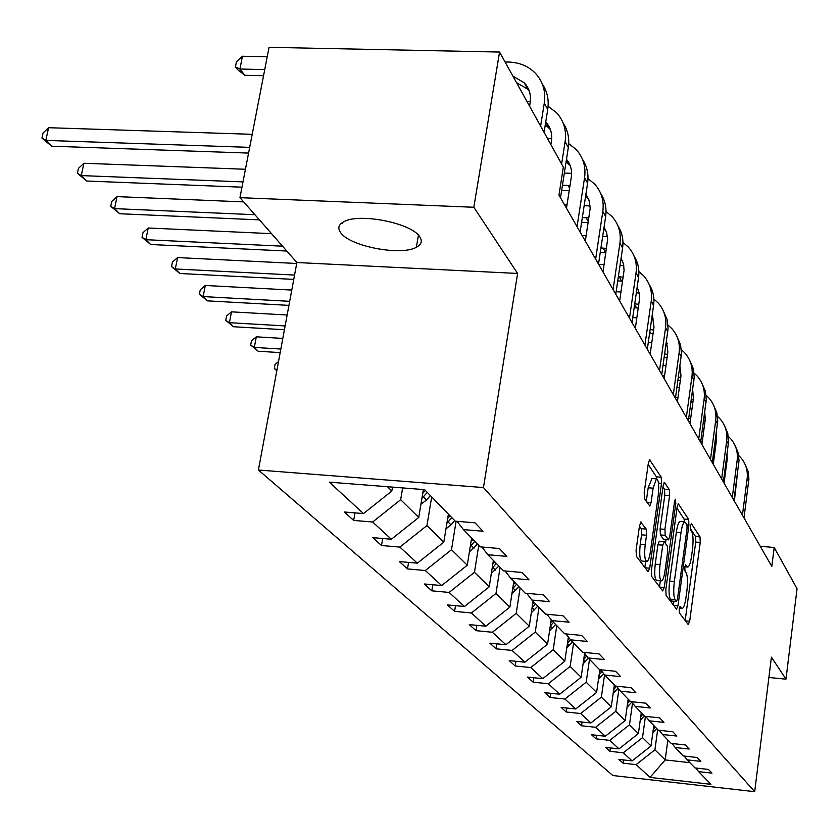 <?xml version="1.0" encoding="UTF-8"?>
<svg xmlns="http://www.w3.org/2000/svg" width="839" height="839" viewBox="0 0 839 839"><rect width="100%" height="100%" fill="white"/><g stroke="black" fill="none" stroke-linecap="round" stroke-linejoin="round"><path stroke-width="1.26" d="M679.191 608.925L679.359 612.869L688.263 624.594L689.679 621.248L700.24 542.445L700.02 536.887L691.43 523.662L690.434 525.875L690.591 529.849L691.724 531.58C693.203 534.852 693.434 540.861 692.448 549.629L691.556 556.236C690.591 562.77 689.364 566.377 687.875 567.059L685.652 564.815L684.834 567.206L685.002 571.17L686.155 572.796C687.655 575.953 687.907 581.941 686.9 590.771L685.998 597.441C685.002 604.195 683.733 607.897 682.201 608.558L680.03 606.471L679.191 608.925M340.928 232.99C350.587 246.54 401.126 256.084 416.354 247.285C421.545 244.537 422.615 240.95 419.573 236.546C411.341 223.143 359.994 212.865 344.221 221.517C338.4 224.453 337.299 228.281 340.928 232.99M641.227 522.099L639.538 525.56L636.077 550.122L636.402 556.33L648.075 571.695L649.701 568.202L661.52 483.327L661.237 477.223L649.585 459.699L648.337 463.191L644.205 492.462L644.52 498.712L649.837 506.074L651.106 502.519L653.12 488.162L656.423 478.828C658.646 479.845 659.244 485.487 658.206 495.755L650.393 551.758C649.501 557.599 648.337 560.851 646.911 561.49C644.719 560.4 644.153 554.799 645.201 544.689L646.523 535.219L646.219 529.063L640.629 522.057M517.611 273.451L473.825 207.264L499.562 52.049L269.046 47.32L239.954 197.658L296.88 262.523L258.412 470.018L483.474 487.564L517.611 273.451L296.88 262.523M768.891 677.472L785.975 679.171L771.419 657.147L754.691 791.68L483.474 487.564M785.975 679.171L797.05 588.705L774.198 547.479L760.27 546.325M499.562 52.049L563.336 167.097L558.963 195.12L771.817 566.451L774.198 547.479M665.83 589.597L666.093 595.417L676.507 609.114L677.985 605.727L688.903 525.141L688.672 519.425L678.29 503.778L677.125 507.165L665.83 589.597M662.695 590.939L651.672 576.435L651.379 570.436L663.146 485.812L664.352 482.373L669.323 489.651L669.585 495.639L664.928 529.357L665.201 535.313L668.557 539.834L669.763 536.352L674.546 501.565L675.364 499.195L675.783 503.452L664.247 587.499L662.695 590.939M473.825 207.264L239.954 197.658M424.618 489.651L455.252 521.176L475 522.812L482.991 531.244L463.453 529.608L480.223 546.871L499.331 548.507L506.766 556.372L487.858 554.726L503.484 570.824L522.005 572.46L528.948 579.801L510.615 578.155L525.224 593.194L543.179 594.83L549.671 601.689L531.895 600.053L545.57 614.138L563 615.774L569.094 622.202L551.831 620.577L564.668 633.791L581.605 635.417L587.321 641.457L570.541 639.832L582.623 652.27L599.077 653.885L604.468 659.569L588.149 657.954L599.528 669.669L615.543 671.273L620.619 676.633L604.741 675.028L615.48 686.082L631.075 687.676L635.868 692.741L620.399 691.147L630.55 701.603L645.747 703.176L650.288 707.969L635.207 706.396L644.824 716.286L659.632 717.848L663.932 722.389L649.239 720.827L658.342 730.203L672.805 731.755L676.874 736.055L662.537 734.513L671.179 743.417L685.295 744.948L689.165 749.038L675.164 747.507L683.386 755.97L697.167 757.491L700.848 761.382L687.172 759.872L694.996 767.926L708.462 769.426L711.975 773.139L698.604 771.639L710.927 784.318L650.026 777.396L636.151 764.633L623.041 763.154L618.888 759.421L632.103 760.9L623.293 752.793L609.88 751.304L605.527 747.381L619.035 748.87L609.785 740.355L596.068 738.855L591.495 734.733L605.318 736.243L595.596 727.287L581.553 725.777L576.739 721.435L590.887 722.956L580.651 713.528L566.273 712.007L561.197 707.434L575.701 708.965L564.909 699.034L550.164 697.492L544.815 692.668L559.676 694.22L548.286 683.733L533.174 682.17L527.521 677.083L542.76 678.646L530.72 667.55L515.209 665.988L509.231 660.597L524.868 662.17L512.115 650.424L496.185 648.851L489.85 643.146L505.917 644.719L492.388 632.26L476.017 630.676L469.295 624.615L485.812 626.209L471.424 612.963L454.602 611.369L447.449 604.929L464.428 606.524L449.117 592.428L431.802 590.824L424.177 583.965L441.66 585.559L425.321 570.52L407.481 568.915L399.343 561.585L417.361 563.179L399.888 547.101L381.504 545.507L372.789 537.652L391.362 539.246L372.642 522.015L353.67 520.421L344.326 512L363.497 513.594L329.328 482.142L424.618 489.651M258.412 470.018L612.827 775.519L754.691 791.68M423.37 489.546L418.734 517.464L400.664 499.698L402.657 487.92M400.664 499.698L372.642 522.015M418.734 517.464L391.362 539.246M457.087 521.323L463.453 529.608M448.383 514.108L443.821 542.141L426.957 525.56L431.686 496.929M426.957 525.56L399.888 547.101M443.821 542.141L417.361 563.179M481.922 547.018L487.858 554.726M471.612 538.019L467.271 565.213L451.508 549.702L456.112 521.25M451.508 549.702L425.321 570.52M467.271 565.213L441.66 585.559M505.078 570.96L510.615 578.155M493.384 560.421L489.242 586.828L474.465 572.292L478.744 545.36M474.465 572.292L449.117 592.428M489.242 586.828L464.428 606.524M526.703 593.33L531.895 600.053M513.825 581.458L509.871 607.121L495.996 593.467L500.075 567.311M495.996 593.467L471.424 612.963M509.871 607.121L485.812 626.209M546.965 614.263L551.831 620.577M533.059 601.259L529.273 626.209L516.216 613.361L520.117 587.94M516.216 613.361L492.388 632.26M529.273 626.209L505.917 644.719M565.968 633.917L570.541 639.832M551.213 619.769L547.563 644.195L535.251 632.092L538.984 607.352M535.251 632.092L512.115 650.424M547.563 644.195L524.868 662.17M583.839 652.385L588.149 657.954M568.381 637.032L564.815 661.184L553.195 649.743L556.781 625.674M553.195 649.743L530.72 667.55M564.815 661.184L542.76 678.646M600.672 669.784L604.741 675.028M584.605 653.371L581.144 677.241L570.153 666.428L573.593 642.968M570.153 666.428L548.286 683.733M581.144 677.241L559.676 694.22M613.697 689.574L616.571 686.197L620.399 691.147M599.854 669.7L596.592 692.437L586.188 682.201L589.492 659.339M586.188 682.201L564.909 699.034M596.592 692.437L575.701 708.965M631.578 701.708L635.207 706.396M614.358 684.928L611.253 706.858L601.374 697.146L604.562 674.808M601.374 697.146L580.651 713.528M611.253 706.858L590.887 722.956M645.789 716.391L649.239 720.827M628.159 699.139L625.17 720.554L615.795 711.325L618.909 689.218M615.795 711.325L595.596 727.287M625.17 720.554L605.318 736.243M659.265 730.297L662.537 734.513M641.29 712.657L638.406 733.569L629.491 724.802L632.533 702.935M629.491 724.802L609.785 740.355M638.406 733.569L619.035 748.87M672.049 743.511L675.164 747.507M653.801 725.525L651.012 745.965L642.517 737.607L645.432 716.349M642.517 737.607L623.293 752.793M651.012 745.965L632.103 760.9M684.215 756.065L687.172 759.872M667.865 740.008L665.191 759.924L654.923 749.814L657.682 729.521M654.923 749.814L636.151 764.633M650.026 777.396L665.191 759.924L689.889 762.661M387.482 486.725L391.834 491.014L392.505 487.113M695.783 768.01L698.604 771.639M391.834 491.014L363.497 513.594M623.492 759.935L623.041 763.154M610.362 747.916L609.88 751.304M596.581 735.289L596.068 738.855M582.098 722.012L581.553 725.777M566.849 708.032L566.273 712.007M550.783 693.297L550.164 697.492M533.835 677.734L533.174 682.17M515.922 661.279L515.209 665.988M496.961 643.838L496.185 648.851M476.856 625.349L476.017 630.676M455.514 605.685L454.602 611.369M432.788 584.752L431.802 590.824M408.572 562.403L407.481 568.915M382.689 538.502L381.504 545.507M354.981 512.881L353.67 520.421M685.169 620.514L695.72 542.067L695.5 536.52L690.319 528.612M684.477 521.806L684.047 519.058L676.979 508.277M673.371 604.982L673.864 601.364M676.412 601.511L677.451 599.151L687.068 528.245L686.9 524.239L684.697 521.827C683.208 522.54 681.981 526.137 681.006 532.629L674.346 581.521C673.318 590.593 673.591 596.707 675.154 599.833L676.412 601.511L672.06 601.112M680.471 521.48L680.041 521.449C678.541 522.162 677.304 525.759 676.328 532.251L681.006 532.629M671.745 601.091L670.476 599.413C668.893 596.277 668.61 590.174 669.648 581.112L676.328 532.251M662.988 486.956L664.519 489.284L669.323 489.651M668.41 539.823L663.46 539.267L660.398 534.915L660.115 528.969L664.792 495.272L664.519 489.284M666.009 539.624L665.474 543.462M660.335 580.745L659.506 586.744M660.052 564.626C659.055 574.358 659.569 579.77 661.593 580.861C662.967 580.252 664.089 577.075 664.96 571.307L667.613 552.01L667.341 546.116L664.299 541.805L662.747 545.151L660.052 564.626L655.228 564.207C654.221 573.939 654.745 579.35 656.79 580.441L661.268 580.829M659.318 541.239L657.923 544.752L662.747 545.151M655.228 564.207L657.923 544.752M646.512 561.459L641.971 561.071C639.769 559.98 639.192 554.38 640.241 544.27L641.573 534.81L641.258 528.664L639.454 526.168M651.997 478.492L648.19 487.784L653.12 488.162M646.292 501.271L648.19 487.784M656.811 478.828L656.371 476.867L648.169 464.366M644.845 567.447L645.694 561.385M652.794 732.898L656.706 728.514M653.277 729.301L655.228 727.004M654.305 726.039L653.612 726.847M745.011 464.198L748.042 471.266L748.912 478.975L743.994 517.925M738.729 455.587L740.554 457.412C745.84 463.464 748.031 470.564 747.14 478.702L742.421 515.167M734.356 501.114L737.429 473.668M726.889 461.681L726.102 461.44M724.057 483.138L727.182 459.51L726.396 459.164M714.178 457.328L713.024 457.245M713.811 460.118L712.647 460.034M714.272 447.9L715.426 447.984M640.22 720.428L644.373 715.824M640.734 716.695L642.831 714.23M641.845 713.223L641.09 714.115M627.016 707.34L631.83 702.023M627.562 703.47L629.806 700.827M628.778 699.768L627.939 700.754M735.027 445.457L738.131 452.682L739.012 460.569L733.936 500.38M728.388 436.448L730.454 438.493C735.855 444.66 738.089 451.906 737.166 460.223L732.279 497.485M716.118 442.835L714.996 442.52M727.182 459.51L727.088 453.993M716.433 440.506L715.321 440.066M702.725 438.409L701.184 438.304M702.327 441.345L700.796 441.241M702.484 428.76L704.015 428.865M724.55 425.793L727.738 433.186L728.63 441.272L723.386 481.974M717.534 416.375L719.862 418.64C725.368 424.943 727.654 432.337 726.689 440.842L721.645 478.933M713.255 464.292L716.475 440.129L716.202 433.522M704.791 423.076L703.302 422.72M705.138 420.58L703.659 420.045M690.665 418.577L688.714 418.441M690.235 421.66L688.756 421.556M690.046 408.698L691.997 408.824M613.131 693.58L618.091 688.169M615.029 685.62L614.106 686.711M713.538 405.153L716.821 412.715L717.733 421L712.301 462.635M706.113 395.284L708.735 397.801C714.367 404.23 716.695 411.781 715.698 420.475L710.476 459.447M701.897 444.492L705.242 419.773L704.739 412.117M692.878 402.342L690.969 401.954M693.255 399.658L691.367 399.039M677.943 397.749L675.531 397.592M677.493 400.99L676.947 400.958M676.916 387.628L679.328 387.775M598.511 679.108L603.629 673.591M599.098 674.955L602.024 671.525M601.007 670.204L599.539 671.934M701.981 383.444L705.347 391.194L706.281 399.689L700.649 442.3M694.094 373.093L697.031 375.893C702.799 382.448 705.169 390.166 704.131 399.06L698.719 438.944M689.962 423.664L693.423 398.378L692.657 389.674M680.335 380.56L677.954 380.161M680.733 377.665L678.394 376.994M664.53 375.862L662.485 375.736M663.041 365.479L665.956 365.657M583.084 663.859L588.401 658.216M583.713 659.548L586.681 656.067M585.612 654.672L584.175 656.36M689.794 360.602L693.266 368.541L694.22 377.256L688.379 420.895M681.415 349.737L684.718 352.82C690.623 359.512 693.035 367.409 691.955 376.522L686.344 417.35M677.398 401.734L680.985 375.841L679.915 366.098M667.089 357.645L664.194 357.267M667.529 354.53L664.677 353.817M650.34 352.82L649.323 352.758M648.327 342.186L651.83 342.385M666.166 343.308L667.246 343.476M566.797 647.76L572.471 641.825M567.447 643.303L570.478 639.758M569.345 638.29L567.951 639.926M276.807 370.765L274.301 368.499L275.077 364.367L278.517 361.578M276.922 370.188L274.301 368.499M676.958 336.523L680.523 344.651L681.499 353.597L675.437 398.315M668.022 325.102L671.745 328.51C677.776 335.338 680.24 343.413 679.118 352.747L673.298 394.582M664.142 378.609L667.865 352.086L666.449 341.284M653.088 333.502L649.617 333.188M653.571 330.136L650.152 329.433M632.732 317.635L636.864 317.855M651.693 318.705L653.612 318.956M549.566 630.75L555.638 624.499M550.258 626.146L553.52 622.318M552.177 620.933L550.793 622.559M280.845 349.034L254.322 347.409L258.181 351.247L280.184 352.6M258.181 351.247L250.662 345.06L251.459 340.833L256.315 336.827L282.806 338.411M256.315 336.827L254.322 347.409L250.662 345.06M663.408 311.101L667.078 319.439L668.075 328.636L661.772 374.477M653.864 299.083L658.038 302.837C664.215 309.811 666.732 318.086 665.568 327.64L659.506 370.534M650.141 354.194L654.021 327L652.207 315.118M652.805 316.471L652.134 315.59M638.28 308.049L634.158 307.766M638.804 304.41L634.745 303.739M616.141 291.72L620.986 291.972M636.34 292.759L639.161 293.063M531.318 612.753L537.82 606.157M532.041 607.971L535.576 603.849M534.149 602.381L532.618 604.174M285.124 325.931L229.425 322.69L233.504 326.738L284.421 329.727M233.504 326.738L225.733 320.33L226.561 316.009L231.501 311.846L287.148 315.003M231.501 311.846L229.425 322.69L225.733 320.33M649.082 284.222C653.109 290.609 654.609 297.677 653.581 305.459L647.32 349.265M638.867 271.563L643.544 275.695C649.879 282.827 652.448 291.29 651.232 301.096L644.929 345.091M635.333 328.364L639.57 298.537L639.108 292.79L637.105 287.473M638.185 289.77L636.99 288.28M622.569 281.17L617.735 280.908M623.157 277.216L618.364 276.629M598.647 264.358L604.111 264.621M620.031 265.386L623.828 265.69M511.947 593.666L518.922 586.702M512.713 588.705L516.541 584.259M515.031 582.696L513.332 584.678M289.686 301.327L203.132 296.576L207.443 300.865L288.931 305.375M207.443 300.865L199.399 294.227L200.269 289.791L205.303 285.47L291.773 290.074M205.303 285.47L203.132 296.576L199.399 294.227M491.35 573.394L498.848 566.042M492.157 568.244L496.321 563.441M494.706 561.784L492.829 563.976M294.552 275.066L175.309 268.962L179.882 273.493L293.755 279.397M179.882 273.493L171.544 266.613L172.456 262.062L177.585 257.573L296.702 263.477M177.585 257.573L175.309 268.962L171.544 266.613M469.41 551.831L477.485 544.06M470.27 546.462L474.79 541.281M473.07 539.519L470.983 541.952M282.533 246.173L145.839 239.692L150.684 244.506L286.802 251.039M150.684 244.506L142.043 237.353L142.987 232.686L148.22 227.998L271.542 233.651M148.22 227.998L145.839 239.692L142.043 237.353M445.991 528.832L451.004 524.92L454.707 520.61M446.893 523.242L451.822 517.653M449.998 515.765L447.68 518.46M254.92 214.711L114.555 208.628L119.694 213.735L259.461 219.881M342.637 223.541L341.127 223.478M119.694 213.735L110.717 206.3L111.723 201.507L117.051 196.62L243.677 201.895M117.051 196.62L114.555 208.628L110.717 206.3M420.926 504.249L426.527 500.013L430.355 495.555M421.902 498.418L427.282 492.388M425.321 490.375L422.741 493.374M243.006 181.885L81.278 175.592L86.753 181.025L241.978 187.181M86.753 181.025L77.419 173.285L78.467 168.366L83.9 163.259L245.449 169.258M83.9 163.259L81.278 175.592L77.419 173.285M249.686 147.36L45.83 140.396L51.661 146.196L248.575 153.076M51.661 146.196L41.95 138.12L43.051 133.055L48.589 127.706L252.214 134.303M48.589 127.706L45.83 140.396L41.95 138.12M633.906 255.759C638.07 262.313 639.612 269.592 638.542 277.594L632.008 322.564M622.947 242.419L628.212 246.96C634.704 254.248 637.315 262.922 636.046 272.979L629.47 318.138M619.654 301.002L624.08 270.252L623.482 263.96L621.08 258.234M622.695 261.495L620.912 259.377M605.894 252.749L600.252 252.487M606.534 248.438L600.934 247.935M582.109 235.497L586.157 235.675M602.664 236.399L607.53 236.713M617.819 225.576C622.119 232.298 623.713 239.786 622.59 248.05L615.774 294.227M606.02 211.491L611.935 216.462C618.595 223.919 621.259 232.812 619.937 243.142L613.078 289.518M603.01 271.972L607.667 239.073L606.555 232.298L604.038 227.233M606.272 231.501L603.818 228.743M588.852 217.941L582.339 217.521M588.139 222.629L581.595 222.356M564.563 204.884L566.986 204.989M584.143 205.681L590.153 205.985M600.714 193.494C605.171 200.406 606.807 208.114 605.632 216.651L598.501 264.107M587.982 178.613L594.641 184.066C601.479 191.691 604.195 200.815 602.811 211.438L595.638 259.104M585.328 241.108L590.174 208.345L589.23 200.878L585.884 194.302M588.81 199.64L585.591 196.211M569.996 185.555L562.455 185.199M569.209 190.652L561.648 190.359M564.343 173.044L571.579 173.337M582.507 159.347C587.132 166.447 588.821 174.397 587.583 183.217L580.116 232.025M568.727 143.595L576.225 149.573C583.252 157.386 586.031 166.741 584.573 177.658L577.054 226.687M566.482 208.24L571.296 177.176C572.24 170.338 570.635 164.371 566.493 159.274M570.226 165.713L566.126 161.612M547.458 138.456L551.695 138.603M563.084 122.924C567.888 130.213 569.629 138.425 568.318 147.559L560.494 197.794M548.098 106.228L556.582 112.772C563.798 120.764 566.64 130.381 565.108 141.623L561.616 163.993M550.877 144.623L551.422 141.183C552.461 133.684 550.562 127.266 545.749 121.917M550.394 129.521L545.298 124.738M526.965 101.488L530.321 101.582M542.309 83.984C547.311 91.482 549.115 99.967 547.731 109.427L544.081 132.373M505.057 61.971L508.623 62.044C519.551 62.432 528.539 66.229 535.576 73.433C543.001 81.614 545.906 91.493 544.301 103.071L540.62 126.123M529.598 106.238L530.164 102.683C531.265 94.87 529.283 88.221 524.207 82.725L512.954 76.213M529.199 90.843L527.741 89.165L516.53 82.673M264.736 69.606L239.923 69.018L244.82 75.279L263.551 75.741M244.82 75.279L237.385 69.427L235.413 66.91L236.42 61.813L242.44 56.244L267.211 56.779M242.44 56.244L239.923 69.018L235.413 66.91M679.359 607.939L681.383 608.128M684.97 566.398L686.994 566.566M695.5 536.52L700.02 536.887M695.72 542.067L700.24 542.445M685.432 620.86L689.679 621.248M678.09 503.924L678.625 503.966M684.047 519.058L688.672 519.425M687.131 524.994L688.903 525.141M673.633 605.328L677.985 605.727M669.648 581.112L674.346 581.521M670.476 599.413L675.154 599.833M664.131 482.53L664.719 482.572M664.792 495.272L669.585 495.639M660.115 528.969L664.928 529.357M660.398 534.915L665.201 535.313M663.46 539.267L668.232 539.666M674.304 503.337L675.783 503.452M659.779 587.101L664.247 587.499M641.258 528.664L646.219 529.063M641.573 534.81L646.523 535.219M640.241 544.27L645.201 544.689M646.932 502.194L651.106 502.519M649.344 459.866L649.984 459.919M656.371 476.867L661.237 477.223M658.479 483.096L661.52 483.327M645.118 567.804L649.701 568.202M653.099 730.622L654.074 731.618M748.692 481.586L747.14 478.702M640.577 717.869L641.678 718.992M627.415 704.487L628.663 705.746M738.792 463.243L737.166 460.223M728.409 444.009L726.689 440.842M613.582 690.403L614.977 691.829M717.492 423.81L715.698 420.475M599.015 675.573L600.588 677.167M706.029 402.573L704.131 399.06M583.65 659.936L585.412 661.73M693.958 380.214L691.955 376.522M567.437 643.429L569.398 645.432M681.226 356.638L679.118 352.747M650.76 333.251L649.847 331.615M550.342 626.041L552.471 628.201M667.792 331.762L665.568 327.64M636.57 307.892L634.641 304.442M532.304 607.677L534.558 609.974M653.581 305.459L651.232 301.096M621.584 281.096L619.098 276.66M513.164 588.202L515.555 590.635M492.839 567.5L495.377 570.09M471.193 545.476L473.899 548.234M448.11 521.973L451.004 524.92M423.433 496.856L426.527 500.013M638.542 277.594L636.046 272.979M605.716 252.738L603.084 248.04M622.59 248.05L619.937 243.142M588.296 221.601L586.094 217.679M605.632 216.651L602.811 211.438M569.587 188.167L568.055 185.419M587.583 183.217L584.573 177.658M568.318 147.559L565.108 141.623M547.731 109.427L544.301 103.071M418.43 235.182L416.354 247.285M679.296 608.296L681.887 608.537M684.897 566.807L687.519 567.028M671.934 601.185L676.528 601.605M680.041 521.449L684.697 521.827M659.171 541.228L663.985 541.627M651.504 478.45L656.423 478.828M604.657 229.582L603.902 228.198M587.227 197.763L585.758 195.088M568.674 163.888L566.419 159.777M548.884 127.769L545.728 122.012M527.741 89.165L524.207 82.725"/></g></svg>
